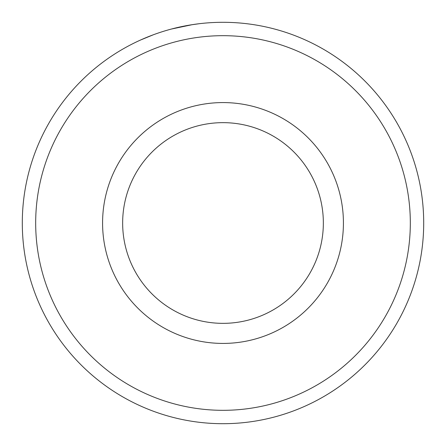<?xml version="1.0" encoding="UTF-8"?>
<svg xmlns="http://www.w3.org/2000/svg" width="446" height="446" viewBox="0 0 446 446"><rect width="100%" height="100%" fill="white"/><g stroke="black" fill="none" stroke-linecap="round" stroke-linejoin="round"><path stroke-width="0.67" d="M307.038 40.737L308.799 41.562M182.609 26.409L184.393 26.046M410.32 223A187.32 187.32 0 0 0 223 35.68A187.32 187.32 0 0 0 35.68 223A187.32 187.32 0 0 0 223 410.32A187.32 187.32 0 0 0 410.32 223M22.3 223A200.7 200.7 0 0 1 223 22.3A200.7 200.7 0 0 1 423.7 223A200.7 200.7 0 0 1 223 423.7A200.7 200.7 0 0 1 22.3 223M323.35 223A100.35 100.35 0 0 0 223 122.65A100.35 100.35 0 0 0 122.65 223A100.35 100.35 0 0 0 223 323.35A100.35 100.35 0 0 0 323.35 223M153.346 34.777L140.551 40.017M171.509 29.018L192.298 24.664M191.022 24.864L199.434 23.688M343.42 223A120.42 120.42 0 0 1 223 343.42A120.42 120.42 0 0 1 102.58 223A120.42 120.42 0 0 1 223 102.58A120.42 120.42 0 0 1 343.42 223"/></g></svg>
